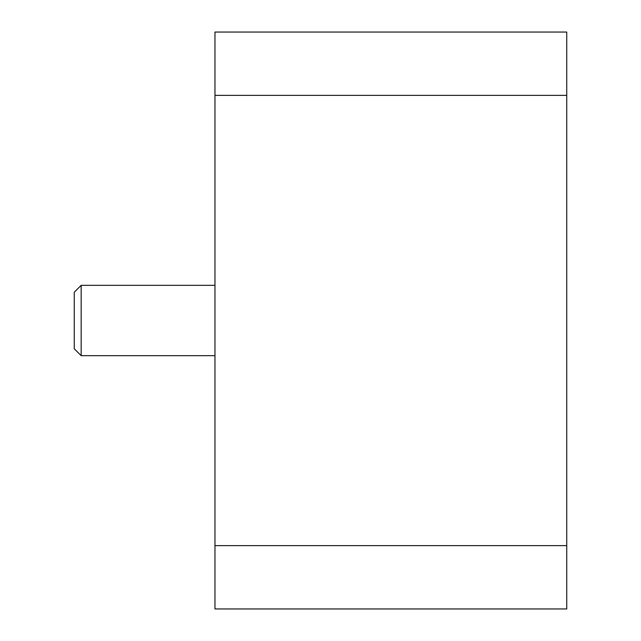 <?xml version="1.0" encoding="UTF-8"?>
<svg xmlns="http://www.w3.org/2000/svg" width="641" height="641" viewBox="0 0 641 641"><rect width="100%" height="100%" fill="white"/><g stroke="black" fill="none" stroke-linecap="round" stroke-linejoin="round"><path stroke-width="0.96" d="M214.967 95.365L214.967 608.95L566.74 608.95L566.74 32.05L214.967 32.05L214.967 95.365L566.74 95.365M214.967 545.635L566.74 545.635M214.967 355.675L81.167 355.675L81.167 285.325L214.967 285.325M81.167 355.675L74.26 348.776L74.26 292.224L81.167 285.325"/></g></svg>
